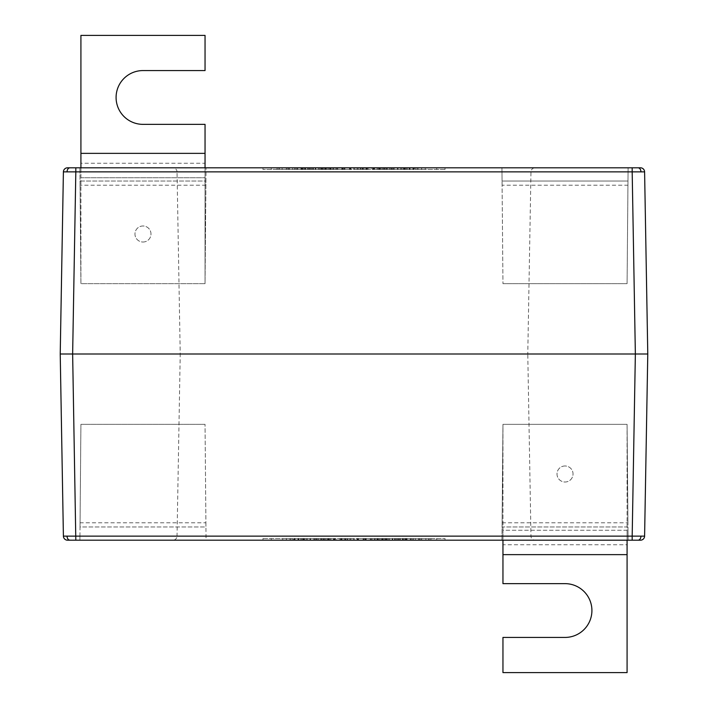<?xml version="1.0" encoding="UTF-8"?>
<svg xmlns="http://www.w3.org/2000/svg" width="708" height="708" viewBox="0 0 708 708"><rect width="100%" height="100%" fill="white"/><g stroke="black" fill="none" stroke-linecap="round" stroke-linejoin="round"><path stroke-width="0.53" stroke-dasharray="3.54 2.66" d="M142.981 242.021A8.009 8.009 0 0 0 150.99 234.012A8.009 8.009 0 0 0 142.981 225.994A8.009 8.009 0 0 0 134.963 234.012A8.009 8.009 0 0 0 142.981 242.021A8.009 8.009 0 0 0 150.99 234.012A8.009 8.009 0 0 0 142.981 225.994A8.009 8.009 0 0 0 134.963 234.012A8.009 8.009 0 0 0 142.981 242.021M205.046 70.57L205.046 35.4L80.916 35.4L80.916 163.256L205.046 163.256L205.046 124.36L142.981 124.36A26.895 26.895 0 0 1 116.085 97.465A26.895 26.895 0 0 1 142.981 70.57L205.046 70.57M628.058 171.867L632.182 171.867L632.182 167.805L628.093 167.805L627.978 181.044L502.06 181.044L501.945 167.805L206.055 167.805L205.046 283.66L205.046 177.735L80.916 177.735L80.916 163.256M205.904 185.186L80.057 185.186L80.022 181.044L205.939 181.044L205.046 283.66L80.916 283.66L80.916 167.805M80.916 167.849L205.046 167.805M80.057 185.186L80.916 283.66L205.046 283.66L80.916 283.66L80.916 177.735L205.046 177.735L205.046 163.256M79.942 171.867L75.818 171.867L72.641 354L75.818 540.195L79.907 540.195L79.942 536.133L63.401 536.133L60.224 354L635.359 354L60.224 354L63.401 171.867L75.818 171.867L75.818 167.805L206.055 167.805L205.939 181.044L80.022 181.044L79.907 167.805L80.916 283.66L205.046 283.66L205.046 167.849M565.019 465.979A8.009 8.009 0 0 0 557.01 473.988A8.009 8.009 0 0 0 565.019 482.006A8.009 8.009 0 0 0 573.038 473.988A8.009 8.009 0 0 0 565.019 465.979A8.009 8.009 0 0 0 557.01 473.988A8.009 8.009 0 0 0 565.019 482.006A8.009 8.009 0 0 0 573.038 473.988A8.009 8.009 0 0 0 565.019 465.979M502.954 637.43L502.954 672.6L627.084 672.6L627.084 544.744L502.954 544.744L502.954 583.64L565.019 583.64A26.895 26.895 0 0 1 591.915 610.535A26.895 26.895 0 0 1 565.019 637.43L502.954 637.43M79.942 536.133L80.022 526.956L205.939 526.956L206.055 540.195L501.945 540.195L502.954 424.34L502.954 530.265L627.084 530.265L627.084 544.744M502.096 522.814L627.943 522.814L627.978 526.956L502.06 526.956L502.954 424.34L627.084 424.34L627.084 540.195M627.084 540.151L502.954 540.195M627.943 522.814L627.084 424.34L502.954 424.34L627.084 424.34L627.084 530.265L502.954 530.265L502.954 544.744M628.058 536.133L632.182 536.133L635.359 354L632.182 171.867L644.599 171.867L647.776 354L635.359 354L647.776 354L644.599 536.133L632.182 536.133L632.182 540.195L501.945 540.195L502.06 526.956L627.978 526.956L628.093 540.195L627.084 424.34L502.954 424.34L502.954 540.151M535.098 167.805L172.902 167.805A4.142 4.142 0 0 1 177.035 171.867L530.965 171.867L177.035 171.867L180.221 354L527.779 354L530.965 171.867A4.142 4.142 0 0 1 535.098 167.805L172.902 167.805M644.599 171.867A4.142 4.142 0 0 0 640.457 167.805M527.779 354L180.221 354L177.035 536.133L530.965 536.133L177.035 536.133A4.142 4.142 0 0 1 172.902 540.195L535.098 540.195A4.142 4.142 0 0 1 530.965 536.133L527.779 354L180.221 354L527.779 354M279.66 169.46L277.04 169.46L279.66 169.46L279.66 167.805L279.032 167.805L279.032 169.46M286.28 169.46L282.147 169.46L286.28 169.46L286.28 167.805L286.28 169.46M294.555 169.46L287.244 169.46L294.555 169.46L294.555 167.805L288.483 167.805L294.555 167.805M307.511 169.46L303.794 169.46L310.139 169.46L304.759 169.46L307.476 169.46L307.511 167.805L319.379 167.805L311.104 167.805L311.104 169.46L318.414 169.46L311.104 169.46L311.104 167.805L303.794 167.805L310.139 167.805L304.759 167.805L307.476 167.805L307.476 169.46M325.901 169.46L320.485 169.46L327.105 169.46L325.901 169.46L325.901 167.805L320.485 167.805L325.901 167.805M374.691 169.46L372.072 169.46L374.691 169.46L374.691 167.805L373.169 167.805L381.169 167.805L374.028 167.805L374.028 169.46L381.169 169.46L374.028 169.46L374.054 167.805L372.072 167.805L372.072 169.46L372.072 167.805L373.036 167.805L373.036 169.46L373.036 167.805L374.691 167.805M384.621 169.46L378.55 169.46L384.621 169.46L384.621 167.805L378.55 167.805L384.621 167.805M404.064 169.46L397.993 169.46L404.064 169.46L404.064 167.805L404.064 169.46M411.764 169.46L406.268 169.46L411.764 169.46L411.764 167.805L415.1 167.805L406.268 167.805L411.764 167.805M319.379 169.46L315.786 169.46L319.379 169.46L319.379 167.805L319.379 169.46L319.379 167.805L315.786 167.805L319.379 167.805M333.866 169.46L342.548 169.46L333.034 169.46L337.716 169.46L333.884 169.46L333.866 167.805L333.866 169.46L333.884 167.805L332.902 167.805L332.902 169.46L332.902 167.805L333.866 167.805L333.034 167.805L333.034 169.46L333.034 167.805L337.716 167.805L337.734 169.46L343.522 169.46L337.734 169.46L337.716 167.805L333.034 167.805L333.884 167.805L333.884 169.46M342.831 169.46L335.796 169.46L342.831 169.46L342.831 167.805L342.831 169.46M350.416 169.46L344.345 169.46L350.416 169.46L350.416 167.805L350.416 169.46M363.93 169.46L357.036 169.46L363.93 169.46L363.93 167.805L363.93 169.46M367.24 169.46L366.275 169.46L367.24 169.46L367.24 167.805L367.24 169.46M367.656 169.46L365.859 169.46L367.656 169.46L367.656 167.805L366.762 167.805L366.762 169.46L366.762 167.805L367.656 167.805M394.276 169.46L401.586 169.46L394.276 169.46L400.622 169.46L394.276 169.46L394.276 167.805L393.312 167.805L401.586 167.805L394.276 167.805L400.622 167.805L394.276 167.805L394.276 169.46L394.276 167.805M445.031 169.46L262.969 169.46L445.031 169.46L445.031 167.805L271.244 167.805L445.031 167.805L445.031 169.46M414.269 169.46L403.241 169.46L414.269 169.46L414.269 167.805L415.233 167.805L415.233 169.46M384.063 169.46L391.374 169.46L384.063 169.46L390.409 169.46L384.063 169.46L384.063 167.805L383.099 167.805L391.374 167.805L384.063 167.805L390.409 167.805L384.063 167.805L384.063 169.46L384.063 167.805M328.37 169.46L321.308 169.46L329.45 169.46L328.37 169.46L328.37 167.805L325.379 167.805L328.37 167.805M305.617 169.46L301.449 169.46L308.484 169.46L305.617 169.46L305.617 167.805L301.865 167.805L309.449 167.805L301.449 167.805L305.617 167.805M421.72 169.46L417.03 169.46L421.72 169.46L421.72 167.805L426.269 167.805L426.269 169.46M389.294 169.46L385.586 169.46L389.294 169.46L389.294 167.805L392.896 167.805L385.586 167.805L389.294 167.805L389.294 169.46M368.071 169.46L360.761 169.46L368.071 169.46L368.071 167.805L362 167.805L362.965 167.805L362.965 169.46L366.169 169.46L362.965 169.46L362.965 167.805L363.93 167.805L362.965 167.805L362.965 169.46L362.965 167.805L359.974 167.805L359.974 169.46M354.69 169.46L353.726 169.46L354.69 169.46L354.69 167.805L354.69 169.46M350.964 169.46L344.893 169.46L350.964 169.46L350.964 167.805L350.964 169.46M315.786 169.46L312.069 169.46L318.414 169.46L313.033 169.46L315.75 169.46L315.786 167.805L312.069 167.805L318.414 167.805L312.069 167.805L312.069 169.46L315.246 169.46L312.069 169.46L312.069 167.805L318.414 167.805L318.414 169.46L318.414 167.805L318.414 169.46L318.414 167.805L318.414 169.46L318.414 167.805L313.033 167.805L315.75 167.805L315.75 169.46M302.829 169.46L295.519 169.46L302.829 169.46L302.829 167.805L296.758 167.805L302.829 167.805M501.945 167.805L628.093 167.805L627.084 283.66L502.954 283.66L627.084 283.66L627.943 185.186L502.096 185.186L502.954 283.66L501.945 167.805M271.244 167.805L262.969 167.805L271.244 167.805L271.244 169.46L271.244 167.805M262.969 169.46L262.969 167.805L262.969 169.46M502.096 185.186L502.06 181.044L627.978 181.044L627.943 185.186M415.233 167.805L403.241 167.805L413.242 167.805L413.242 169.46M413.242 167.805L414.269 167.805M409.339 167.805L409.339 169.46M409.118 167.805L409.118 169.46M405.241 167.805L405.241 169.46M404.206 167.805L404.206 169.46M403.241 167.805L403.241 169.46M404.666 167.805L404.666 169.46M404.808 167.805L404.808 169.46M409.242 167.805L409.242 169.46M413.676 167.805L413.676 169.46M413.817 167.805L413.817 169.46M393.312 167.805L393.312 169.46L393.312 167.805M397.454 167.805L397.454 169.46M401.586 167.805L401.586 169.46M397.48 167.805L397.48 169.46M400.622 167.805L400.622 169.46M383.099 167.805L383.099 169.46L383.099 167.805M387.249 167.805L387.241 169.46M391.374 167.805L391.374 169.46M387.276 167.805L387.276 169.46M390.409 167.805L390.409 169.46M380.108 167.805L374.134 167.805L380.108 167.805L380.108 169.46L374.134 169.46L380.108 169.46M377.337 167.805L377.337 169.46L377.311 167.805L378.55 167.805L377.311 167.805L377.311 169.46M374.444 167.805L374.444 169.46M380.205 167.805L380.205 169.46M373.169 167.805L373.169 169.46M377.196 167.805L377.196 169.46M380.267 167.805L380.267 169.46M381.169 167.805L381.169 169.46M377.214 167.805L377.214 169.46M373.585 167.805L373.585 169.46M374.134 167.805L374.134 169.46M377.143 167.805L377.143 169.46M379.169 167.805L379.169 169.46M365.859 167.805L366.762 167.805L365.859 167.805L365.859 169.46M366.275 167.805L366.275 169.46L366.275 167.805L367.24 167.805L366.275 167.805M359.974 167.805L357.036 167.805L362.815 167.805L362.815 169.46M362.815 167.805L368.071 167.805M360.142 167.805L360.142 169.46M358.115 167.805L358.115 169.46M358 167.805L358 169.46M357.036 167.805L357.036 169.46L357.036 167.805M344.345 167.805L344.345 169.46L344.345 167.805L350.416 167.805L344.345 167.805L344.345 169.46L344.345 167.805L349.451 167.805L349.451 169.46L349.451 167.805L344.345 167.805L344.345 169.46L344.345 167.805L349.451 167.805L349.451 169.46L349.451 167.805L344.345 167.805M341.707 167.805L335.796 167.805L339.309 167.805L339.309 169.46L339.3 167.805L342.831 167.805L341.707 167.805L341.707 169.46M335.796 167.805L335.796 169.46L335.796 167.805M336.76 167.805L336.76 169.46L336.76 167.805M336.919 167.805L336.919 169.46M341.867 167.805L341.867 169.46M332.725 167.805L330.14 167.805L332.725 167.805L332.725 169.46M331.167 167.805L331.167 169.46M330.671 167.805L330.671 169.46M330.14 167.805L330.14 169.46M330.981 167.805L330.981 169.46M332.902 167.805L332.902 169.46L332.902 167.805M321.308 167.805L325.379 167.805L321.308 167.805L321.308 169.46M325.379 167.805L328.485 167.805L322.282 167.805L325.379 167.805L325.379 169.46L328.485 169.46L322.282 169.46L325.379 169.46L325.379 167.805M329.45 167.805L329.45 169.46M322.388 167.805L322.388 169.46M322.282 167.805L322.282 169.46M328.485 167.805L328.485 169.46M315.21 167.805L315.21 169.46M315.237 167.805L315.237 169.46M308.387 167.805L302.413 167.805L308.387 167.805L308.387 169.46L302.413 169.46L308.387 169.46M302.723 167.805L302.723 169.46M308.484 167.805L308.484 169.46M301.449 167.805L301.449 169.46M302.307 167.805L302.307 169.46M305.475 167.805L305.475 169.46M308.546 167.805L308.546 169.46M309.449 167.805L309.449 169.46M305.493 167.805L305.493 169.46M301.865 167.805L301.865 169.46M302.413 167.805L302.413 169.46M305.422 167.805L305.422 169.46M307.449 167.805L307.449 169.46M426.269 167.805L417.03 167.805L421.579 167.805L421.579 169.46M417.03 167.805L417.03 169.46M418.065 167.805L418.065 169.46M421.649 167.805L421.649 169.46M425.234 167.805L425.234 169.46M414.136 167.805L407.242 167.805L414.136 167.805L414.136 169.46L407.242 169.46L414.136 169.46L414.136 167.805M415.1 167.805L415.1 169.46L415.1 167.805M406.268 167.805L406.268 169.46M409.516 167.805L409.516 169.46M409.826 167.805L409.826 169.46M407.242 167.805L407.242 169.46M410.074 167.805L410.074 169.46M397.993 167.805L397.993 169.46L397.993 167.805L404.064 167.805L397.993 167.805L397.993 169.46L397.993 167.805L403.1 167.805L403.1 169.46L403.1 167.805L397.993 167.805L397.993 169.46L397.993 167.805L403.1 167.805L403.1 169.46L403.1 167.805L397.993 167.805M391.931 167.805L389.267 167.805L391.931 167.805L391.931 169.46L389.267 169.46L391.931 169.46M386.55 167.805L389.267 167.805L386.55 167.805L386.55 169.46L389.267 169.46L386.55 169.46M392.896 167.805L392.896 169.46M385.586 167.805L385.586 169.46M389.267 167.805L389.267 169.46L389.267 167.805M386.957 167.805L386.957 169.46M382.718 167.805L379.515 167.805L382.718 167.805L382.718 169.46L379.515 169.46L382.718 169.46M378.745 167.805L378.745 169.46M379.515 167.805L379.515 169.46L379.515 167.805M378.55 167.805L378.55 169.46L378.55 167.805M360.761 167.805L362 167.805L360.761 167.805L360.761 169.46L360.761 167.805M366.169 167.805L362.965 167.805L366.169 167.805L366.169 169.46M362.195 167.805L362.195 169.46M362.965 167.805L362.965 169.46L362.965 167.805M362 167.805L362 169.46L362 167.805M353.726 167.805L353.726 169.46L353.726 167.805L354.69 167.805L353.726 167.805M344.893 167.805L344.893 169.46L344.893 167.805L350.964 167.805L344.893 167.805L344.893 169.46L344.893 167.805L350 167.805L350 169.46L350 167.805L344.893 167.805L344.893 169.46L344.893 167.805L350 167.805L350 169.46L350 167.805L344.893 167.805M343.522 167.805L337.734 167.805L343.522 167.805L343.522 169.46M342.15 167.805L342.15 169.46M337.725 167.805L342.548 167.805L337.725 167.805L337.725 169.46M342.548 167.805L342.548 169.46M337.787 167.805L337.787 169.46M323.883 167.805L321.45 167.805L323.883 167.805L323.848 169.46L326.14 169.46L321.45 169.46L323.883 169.46L323.883 167.805M322.689 167.805L322.689 169.46M327.105 167.805L327.105 169.46M320.485 167.805L320.485 169.46M323.68 167.805L323.68 169.46M324.795 167.805L324.795 169.46M321.945 167.805L321.945 169.46M321.45 167.805L321.45 169.46M326.14 167.805L326.14 169.46M323.795 167.805L323.795 169.46M313.44 167.805L313.44 169.46M313.033 167.805L313.033 169.46M303.794 167.805L303.794 169.46M305.166 167.805L305.166 169.46M304.759 167.805L304.759 169.46M295.519 167.805L296.758 167.805L295.519 167.805L295.519 169.46L295.519 167.805M300.935 167.805L297.732 167.805L300.935 167.805L300.935 169.46L297.732 169.46L300.935 169.46M296.962 167.805L296.962 169.46M297.732 167.805L297.732 169.46L297.732 167.805M296.758 167.805L296.758 169.46L296.758 167.805M287.244 167.805L288.483 167.805L287.244 167.805L287.244 169.46L287.244 167.805M292.661 167.805L289.448 167.805L292.661 167.805L292.661 169.46L289.448 169.46L292.661 169.46M288.687 167.805L288.687 169.46M289.448 167.805L289.448 169.46L289.448 167.805M288.483 167.805L288.483 169.46L288.483 167.805M282.147 167.805L282.147 169.46L282.147 167.805L286.28 167.805L282.147 167.805M279.032 167.805L277.04 167.805L278.005 167.805L278.005 169.46L278.005 167.805L279.66 167.805M277.04 167.805L277.04 169.46L277.04 167.805M63.401 171.867A4.142 4.142 0 0 1 67.543 167.805A4.142 4.142 0 0 0 63.401 171.867M63.401 536.133A4.142 4.142 0 0 0 67.543 540.195M428.34 538.54L430.96 538.54L428.34 538.54L428.34 540.195L428.968 540.195L428.968 538.54M421.72 538.54L425.853 538.54L421.72 538.54L421.72 540.195L421.72 538.54M413.445 538.54L420.756 538.54L413.445 538.54L413.445 540.195L419.517 540.195L413.445 540.195M400.489 538.54L404.206 538.54L397.861 538.54L403.241 538.54L400.524 538.54L400.489 540.195L388.621 540.195L396.896 540.195L396.896 538.54L389.586 538.54L396.896 538.54L396.896 540.195L404.206 540.195L397.861 540.195L403.241 540.195L400.524 540.195L400.524 538.54M382.099 538.54L387.515 538.54L380.895 538.54L382.099 538.54L382.099 540.195L387.515 540.195L382.099 540.195M333.309 538.54L335.928 538.54L333.309 538.54L333.309 540.195L334.831 540.195L326.831 540.195L333.972 540.195L333.972 538.54L326.831 538.54L333.972 538.54L333.946 540.195L335.928 540.195L335.928 538.54L335.928 540.195L334.964 540.195L334.964 538.54L334.964 540.195L333.309 540.195M323.379 538.54L329.45 538.54L323.379 538.54L323.379 540.195L329.45 540.195L323.379 540.195M303.936 538.54L310.007 538.54L303.936 538.54L303.936 540.195L303.936 538.54M296.236 538.54L301.732 538.54L296.236 538.54L296.236 540.195L292.9 540.195L301.732 540.195L296.236 540.195M388.621 538.54L392.214 538.54L388.621 538.54L388.621 540.195L388.621 538.54L388.621 540.195L392.214 540.195L388.621 540.195M374.134 538.54L365.452 538.54L374.966 538.54L370.284 538.54L374.116 538.54L374.134 540.195L374.134 538.54L374.116 540.195L375.098 540.195L375.098 538.54L375.098 540.195L374.134 540.195L374.966 540.195L374.966 538.54L374.966 540.195L370.284 540.195L370.266 538.54L364.478 538.54L370.266 538.54L370.284 540.195L374.966 540.195L374.116 540.195L374.116 538.54M365.169 538.54L372.204 538.54L365.169 538.54L365.169 540.195L365.169 538.54M357.584 538.54L363.655 538.54L357.584 538.54L357.584 540.195L357.584 538.54M344.07 538.54L350.964 538.54L344.07 538.54L344.07 540.195L344.07 538.54M340.76 538.54L341.725 538.54L340.76 538.54L340.76 540.195L340.76 538.54M340.344 538.54L342.141 538.54L340.344 538.54L340.344 540.195L341.238 540.195L341.238 538.54L341.238 540.195L340.344 540.195M313.724 538.54L306.414 538.54L313.724 538.54L307.378 538.54L313.724 538.54L313.724 540.195L314.688 540.195L306.414 540.195L313.724 540.195L307.378 540.195L313.724 540.195L313.724 538.54L313.724 540.195M262.969 538.54L445.031 538.54L262.969 538.54L262.969 540.195L436.756 540.195L262.969 540.195L262.969 538.54M293.731 538.54L304.759 538.54L293.731 538.54L293.731 540.195L292.767 540.195L292.767 538.54M323.937 538.54L316.626 538.54L323.937 538.54L317.591 538.54L323.937 538.54L323.937 540.195L324.901 540.195L316.626 540.195L323.937 540.195L317.591 540.195L323.937 540.195L323.937 538.54L323.937 540.195M379.63 538.54L386.692 538.54L378.55 538.54L379.63 538.54L379.63 540.195L382.621 540.195L379.63 540.195M402.383 538.54L406.551 538.54L399.516 538.54L402.383 538.54L402.383 540.195L406.135 540.195L398.551 540.195L406.551 540.195L402.383 540.195M286.28 538.54L290.97 538.54L286.28 538.54L286.28 540.195L281.731 540.195L281.731 538.54M318.706 538.54L322.414 538.54L318.706 538.54L318.706 540.195L315.104 540.195L322.414 540.195L318.706 540.195L318.706 538.54M339.929 538.54L347.239 538.54L339.929 538.54L339.929 540.195L346 540.195L345.035 540.195L345.035 538.54L341.831 538.54L345.035 538.54L345.035 540.195L344.07 540.195L345.035 540.195L345.035 538.54L345.035 540.195L348.026 540.195L348.026 538.54M353.31 538.54L354.274 538.54L353.31 538.54L353.31 540.195L353.31 538.54M357.036 538.54L363.107 538.54L357.036 538.54L357.036 540.195L357.036 538.54M392.214 538.54L395.931 538.54L389.586 538.54L394.967 538.54L392.25 538.54L392.214 540.195L395.931 540.195L389.586 540.195L395.931 540.195L395.931 538.54L392.754 538.54L395.931 538.54L395.931 540.195L389.586 540.195L389.586 538.54L389.586 540.195L389.586 538.54L389.586 540.195L389.586 538.54L389.586 540.195L394.967 540.195L392.25 540.195L392.25 538.54M405.171 538.54L412.481 538.54L405.171 538.54L405.171 540.195L411.242 540.195L405.171 540.195M535.098 540.195L172.902 540.195M206.055 540.195L79.907 540.195L80.916 424.34L205.046 424.34L80.916 424.34L80.057 522.814L205.904 522.814L205.046 424.34L206.055 540.195M436.756 540.195L445.031 540.195L436.756 540.195L436.756 538.54L436.756 540.195M445.031 538.54L445.031 540.195L445.031 538.54M205.904 522.814L205.939 526.956L80.022 526.956L80.057 522.814M292.767 540.195L304.759 540.195L294.758 540.195L294.758 538.54M294.758 540.195L293.731 540.195M298.661 540.195L298.661 538.54M298.882 540.195L298.882 538.54M302.759 540.195L302.759 538.54M303.794 540.195L303.794 538.54M304.759 540.195L304.759 538.54M303.334 540.195L303.334 538.54M303.192 540.195L303.192 538.54M298.758 540.195L298.758 538.54M294.324 540.195L294.324 538.54M294.183 540.195L294.183 538.54M314.688 540.195L314.688 538.54L314.688 540.195M310.546 540.195L310.546 538.54M306.414 540.195L306.414 538.54M310.52 540.195L310.52 538.54M307.378 540.195L307.378 538.54M324.901 540.195L324.901 538.54L324.901 540.195M320.751 540.195L320.759 538.54M316.626 540.195L316.626 538.54M320.724 540.195L320.724 538.54M317.591 540.195L317.591 538.54M327.892 540.195L333.866 540.195L327.892 540.195L327.892 538.54L333.866 538.54L327.892 538.54M330.663 540.195L330.663 538.54L330.689 540.195L329.45 540.195L330.689 540.195L330.689 538.54M333.556 540.195L333.556 538.54M327.795 540.195L327.795 538.54M334.831 540.195L334.831 538.54M330.804 540.195L330.804 538.54M327.733 540.195L327.733 538.54M326.831 540.195L326.831 538.54M330.786 540.195L330.786 538.54M334.415 540.195L334.415 538.54M333.866 540.195L333.866 538.54M330.857 540.195L330.857 538.54M328.831 540.195L328.831 538.54M342.141 540.195L341.238 540.195L342.141 540.195L342.141 538.54M341.725 540.195L341.725 538.54L341.725 540.195L340.76 540.195L341.725 540.195M348.026 540.195L350.964 540.195L345.185 540.195L345.185 538.54M345.185 540.195L339.929 540.195M347.858 540.195L347.858 538.54M349.885 540.195L349.885 538.54M350 540.195L350 538.54M350.964 540.195L350.964 538.54L350.964 540.195M363.655 540.195L363.655 538.54L363.655 540.195L357.584 540.195L363.655 540.195L363.655 538.54L363.655 540.195L358.549 540.195L358.549 538.54L358.549 540.195L363.655 540.195L363.655 538.54L363.655 540.195L358.549 540.195L358.549 538.54L358.549 540.195L363.655 540.195M366.293 540.195L372.204 540.195L368.691 540.195L368.691 538.54L368.7 540.195L365.169 540.195L366.293 540.195L366.293 538.54M372.204 540.195L372.204 538.54L372.204 540.195M371.24 540.195L371.24 538.54L371.24 540.195M371.081 540.195L371.081 538.54M366.133 540.195L366.133 538.54M375.275 540.195L377.86 540.195L375.275 540.195L375.275 538.54M376.833 540.195L376.833 538.54M377.329 540.195L377.329 538.54M377.86 540.195L377.86 538.54M377.019 540.195L377.019 538.54M375.098 540.195L375.098 538.54L375.098 540.195M386.692 540.195L382.621 540.195L386.692 540.195L386.692 538.54M382.621 540.195L379.515 540.195L385.718 540.195L382.621 540.195L382.621 538.54L379.515 538.54L385.718 538.54L382.621 538.54L382.621 540.195M378.55 540.195L378.55 538.54M385.612 540.195L385.612 538.54M385.718 540.195L385.718 538.54M379.515 540.195L379.515 538.54M392.79 540.195L392.79 538.54M392.763 540.195L392.763 538.54M399.613 540.195L405.587 540.195L399.613 540.195L399.613 538.54L405.587 538.54L399.613 538.54M405.277 540.195L405.277 538.54M399.516 540.195L399.516 538.54M406.551 540.195L406.551 538.54M405.693 540.195L405.693 538.54M402.525 540.195L402.525 538.54M399.454 540.195L399.454 538.54M398.551 540.195L398.551 538.54M402.507 540.195L402.507 538.54M406.135 540.195L406.135 538.54M405.587 540.195L405.587 538.54M402.578 540.195L402.578 538.54M400.551 540.195L400.551 538.54M281.731 540.195L290.97 540.195L286.421 540.195L286.421 538.54M290.97 540.195L290.97 538.54M289.935 540.195L289.935 538.54M286.351 540.195L286.351 538.54M282.766 540.195L282.766 538.54M293.864 540.195L300.758 540.195L293.864 540.195L293.864 538.54L300.758 538.54L293.864 538.54L293.864 540.195M292.9 540.195L292.9 538.54L292.9 540.195M301.732 540.195L301.732 538.54M298.484 540.195L298.484 538.54M298.174 540.195L298.174 538.54M300.758 540.195L300.758 538.54M297.926 540.195L297.926 538.54M310.007 540.195L310.007 538.54L310.007 540.195L303.936 540.195L310.007 540.195L310.007 538.54L310.007 540.195L304.9 540.195L304.9 538.54L304.9 540.195L310.007 540.195L310.007 538.54L310.007 540.195L304.9 540.195L304.9 538.54L304.9 540.195L310.007 540.195M316.069 540.195L318.733 540.195L316.069 540.195L316.069 538.54L318.733 538.54L316.069 538.54M321.45 540.195L318.733 540.195L321.45 540.195L321.45 538.54L318.733 538.54L321.45 538.54M315.104 540.195L315.104 538.54M322.414 540.195L322.414 538.54M318.733 540.195L318.733 538.54L318.733 540.195M321.043 540.195L321.043 538.54M325.282 540.195L328.485 540.195L325.282 540.195L325.282 538.54L328.485 538.54L325.282 538.54M329.255 540.195L329.255 538.54M328.485 540.195L328.485 538.54L328.485 540.195M329.45 540.195L329.45 538.54L329.45 540.195M347.239 540.195L346 540.195L347.239 540.195L347.239 538.54L347.239 540.195M341.831 540.195L345.035 540.195L341.831 540.195L341.831 538.54M345.805 540.195L345.805 538.54M345.035 540.195L345.035 538.54L345.035 540.195M346 540.195L346 538.54L346 540.195M354.274 540.195L354.274 538.54L354.274 540.195L353.31 540.195L354.274 540.195M363.107 540.195L363.107 538.54L363.107 540.195L357.036 540.195L363.107 540.195L363.107 538.54L363.107 540.195L358 540.195L358 538.54L358 540.195L363.107 540.195L363.107 538.54L363.107 540.195L358 540.195L358 538.54L358 540.195L363.107 540.195M364.478 540.195L370.266 540.195L364.478 540.195L364.478 538.54M365.85 540.195L365.85 538.54M370.275 540.195L365.452 540.195L370.275 540.195L370.275 538.54M365.452 540.195L365.452 538.54M370.213 540.195L370.213 538.54M384.117 540.195L386.55 540.195L384.117 540.195L384.152 538.54L381.86 538.54L386.55 538.54L384.117 538.54L384.117 540.195M385.311 540.195L385.311 538.54M380.895 540.195L380.895 538.54M387.515 540.195L387.515 538.54M384.32 540.195L384.32 538.54M383.205 540.195L383.205 538.54M386.055 540.195L386.055 538.54M386.55 540.195L386.55 538.54M381.86 540.195L381.86 538.54M384.205 540.195L384.205 538.54M394.56 540.195L394.56 538.54M394.967 540.195L394.967 538.54M404.206 540.195L404.206 538.54M402.834 540.195L402.834 538.54M403.241 540.195L403.241 538.54M412.481 540.195L411.242 540.195L412.481 540.195L412.481 538.54L412.481 540.195M407.065 540.195L410.268 540.195L407.065 540.195L407.065 538.54L410.268 538.54L407.065 538.54M411.038 540.195L411.038 538.54M410.268 540.195L410.268 538.54L410.268 540.195M411.242 540.195L411.242 538.54L411.242 540.195M420.756 540.195L419.517 540.195L420.756 540.195L420.756 538.54L420.756 540.195M415.339 540.195L418.552 540.195L415.339 540.195L415.339 538.54L418.552 538.54L415.339 538.54M419.313 540.195L419.313 538.54M418.552 540.195L418.552 538.54L418.552 540.195M419.517 540.195L419.517 538.54L419.517 540.195M425.853 540.195L425.853 538.54L425.853 540.195L421.72 540.195L425.853 540.195M428.968 540.195L430.96 540.195L429.995 540.195L429.995 538.54L429.995 540.195L428.34 540.195M430.96 540.195L430.96 538.54L430.96 540.195M644.599 536.133A4.142 4.142 0 0 1 640.457 540.195A4.142 4.142 0 0 0 644.599 536.133M205.046 153.362L80.916 153.362M502.954 554.638L627.084 554.638M67.039 171.84A4.142 2.929 90 0 1 69.968 167.805M640.961 171.84A4.142 2.929 90 0 0 638.032 167.805M436.756 167.805L436.756 169.46L436.756 167.805M412.923 167.805L412.923 169.46M412.897 167.805L412.897 169.46M413.375 167.805L413.375 169.46M310.139 167.805L310.139 169.46M640.961 536.16A4.142 2.929 -90 0 1 638.032 540.195M67.039 536.16A4.142 2.929 -90 0 0 69.968 540.195M271.244 540.195L271.244 538.54L271.244 540.195M295.077 540.195L295.077 538.54M295.103 540.195L295.103 538.54M294.625 540.195L294.625 538.54M397.861 540.195L397.861 538.54"/><path stroke-width="1.06" d="M205.046 70.57L205.046 35.4L80.916 35.4L80.916 153.362L205.046 153.362L205.046 124.36L142.981 124.36A26.895 26.895 0 0 1 116.085 97.465A26.895 26.895 0 0 1 142.981 70.57L205.046 70.57M80.916 167.805L80.916 153.362M205.046 167.805L205.046 153.362M502.954 637.43L502.954 672.6L627.084 672.6L627.084 554.638L502.954 554.638L502.954 583.64L565.019 583.64A26.895 26.895 0 0 1 591.915 610.535A26.895 26.895 0 0 1 565.019 637.43L502.954 637.43M627.084 540.195L627.084 554.638M502.954 540.195L502.954 554.638M63.401 171.867L75.818 171.867L75.818 167.805L67.543 167.805L640.457 167.805L632.182 167.805L632.182 171.867L75.818 171.867L72.641 354L635.359 354L60.224 354L63.401 171.867A4.142 4.142 0 0 1 67.543 167.805M644.599 536.133L632.182 536.133L632.182 540.195L638.032 540.195L75.818 540.195L72.641 354L60.224 354L63.401 536.133L632.182 536.133L635.359 354L632.182 171.867L644.599 171.867A4.142 4.142 0 0 0 640.457 167.805A4.142 4.142 0 0 1 644.599 171.867L647.776 354L635.359 354L647.776 354L644.599 536.133A4.142 4.142 0 0 1 640.457 540.195L638.032 540.195L640.457 540.195M75.818 540.195L67.543 540.195L75.818 540.195M63.401 536.133A4.142 4.142 0 0 0 67.543 540.195A4.142 4.142 0 0 1 63.401 536.133M67.039 171.84A4.142 2.929 -90 0 1 69.968 167.805M640.961 171.84A4.142 2.929 -90 0 0 638.032 167.805M640.961 536.16A4.142 2.929 90 0 1 638.032 540.195M67.039 536.16A4.142 2.929 90 0 0 69.968 540.195"/></g></svg>
